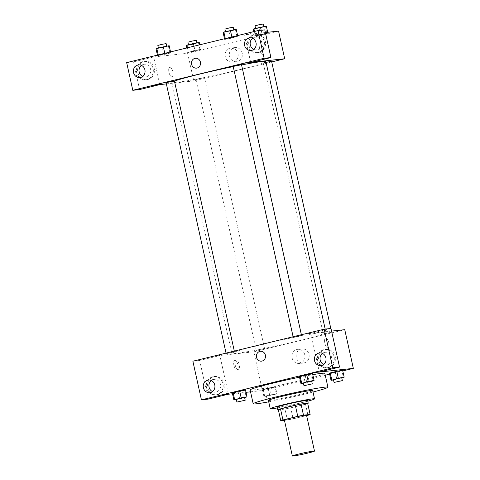 <?xml version="1.0" encoding="UTF-8"?>
<svg xmlns="http://www.w3.org/2000/svg" width="480" height="480" viewBox="0 0 480 480"><rect width="100%" height="100%" fill="white"/><g stroke="black" fill="none" stroke-linecap="round" stroke-linejoin="round"><path stroke-width="0.36" stroke-dasharray="2.4 1.8" d="M306.522 415.146A11.34 0.546 -12.5 0 1 297.828 417.624A11.34 0.546 -12.5 0 1 285.354 420.06A11.34 0.546 -12.5 0 1 284.382 420.054M307.692 403.41A15.228 0.738 -12.5 0 1 305.508 404.184L290.688 407.796L293.142 418.854L306.618 415.566M284.442 420.33L287.412 420.012A15.228 0.738 -12.5 0 0 293.142 418.854M278.316 409.674L284.964 408.954L287.412 420.012M290.688 407.796A15.228 0.738 -12.5 0 1 284.964 408.954M278.382 409.992A15.594 0.75 167.5 0 0 293.166 407.274A15.594 0.75 167.5 0 0 307.704 403.488M307.608 400.404A15.594 0.75 -12.5 0 1 295.656 403.806A15.594 0.75 -12.5 0 1 278.502 407.166A15.594 0.75 -12.5 0 1 277.164 407.154M305.508 404.184L307.962 415.242M277.338 407.928A22.68 1.098 167.5 0 0 307.782 401.178M268.41 400.392A22.68 1.098 167.5 0 0 290.784 396.552A22.68 1.098 167.5 0 0 312.69 390.576M268.728 401.844A38.268 1.848 167.5 0 0 313.014 392.028M299.526 377.208A38.268 1.848 -12.5 0 1 312.798 374.67M324.846 373.38A38.268 1.848 -12.5 0 1 295.5 381.738A38.268 1.848 -12.5 0 1 253.392 389.976A38.268 1.848 -12.5 0 1 250.122 389.946M232.5 393.78L246.006 392.316M250.542 391.824L262.422 390.54L325.254 375.216M329.658 374.142L342.78 370.944M236.334 399.528L239.706 398.904L238.176 391.992L232.344 393.066L238.176 391.992L245.466 389.868L244.734 390.39L246.264 397.302M303.408 383.166L306.78 382.548L305.244 375.636L299.418 376.71L305.244 375.636L312.54 373.512L311.808 374.034L313.338 380.946M333.498 379.914L336.864 379.29L335.334 372.378L329.508 373.452L335.334 372.378L342.63 370.254L341.898 370.776L343.428 377.688M262.434 389.814L274.824 387.138L275.556 386.61L263.166 389.286L262.434 389.814L274.824 387.138L275.556 386.61L263.166 389.286L262.434 389.814L263.964 396.726L276.354 394.05L277.086 393.522L264.696 396.198L263.964 396.726M328.794 342.72A4.962 1.98 -103.7 0 1 327.99 347.754A4.962 1.98 -103.7 0 1 324.888 343.398A4.962 1.98 -103.7 0 1 325.638 338.112A4.962 1.98 -103.7 0 1 328.794 342.72A4.962 1.98 76.3 0 0 325.638 338.112A4.962 1.98 76.3 0 0 324.888 343.404A4.962 1.98 76.3 0 0 327.984 347.754A4.962 1.98 76.3 0 0 328.794 342.72M330.978 328.464L310.776 333.39L303.978 334.128M310.776 333.39L319.338 372M331.566 331.092L304.314 334.044M328.992 367.512A9.216 8.436 -96.2 0 0 335.31 357.066A9.216 8.436 -96.2 0 0 326.004 349.368A9.216 8.436 -96.2 0 0 318.612 359.436A9.216 8.436 -96.2 0 0 327.99 367.686A9.216 8.436 -96.2 0 0 328.992 367.512M327.858 367.632A9.216 8.436 83.8 0 1 326.856 367.806A9.216 8.436 83.8 0 1 317.478 359.556A9.216 8.436 83.8 0 1 324.876 349.488A9.216 8.436 83.8 0 1 334.176 357.192A9.216 8.436 83.8 0 1 327.858 367.632M323.634 364.494A6.378 5.838 -96.2 0 0 326.55 364.992A6.378 5.838 -96.2 0 0 331.548 357.264A6.378 5.838 -96.2 0 0 325.176 352.308A6.378 5.838 -96.2 0 0 322.434 353.418M304.206 362.892A7.11 6.51 -96.2 0 0 309.084 354.834A7.11 6.51 -96.2 0 0 301.902 348.888A7.11 6.51 -96.2 0 0 296.196 356.658A7.11 6.51 -96.2 0 0 303.432 363.024A7.11 6.51 -96.2 0 0 304.206 362.892M213.06 356.25L253.842 351.84L262.422 390.54M253.842 351.84L344.754 329.67M299.988 363.348A7.11 6.51 83.8 0 1 299.22 363.48A7.11 6.51 83.8 0 1 291.978 357.114A7.11 6.51 83.8 0 1 297.69 349.344A7.11 6.51 83.8 0 1 304.866 355.29A7.11 6.51 83.8 0 1 299.988 363.348M233.916 365.316A4.962 1.98 76.3 0 0 237.078 369.924A4.962 1.98 76.3 0 0 237.822 364.632A4.962 1.98 76.3 0 0 234.726 360.282A4.962 1.98 76.3 0 0 233.916 365.316M208.224 399.102L199.662 360.486L219.864 355.56L228.426 394.176L221.628 394.908M219.864 355.56L213.066 356.298M235.194 365.01A4.962 1.98 -103.7 0 1 235.998 359.976A4.962 1.98 -103.7 0 1 239.094 364.326A4.962 1.98 -103.7 0 1 238.35 369.612A4.962 1.98 -103.7 0 1 235.194 365.01M217.872 394.608A9.216 8.436 -96.2 0 0 224.196 384.168A9.216 8.436 -96.2 0 0 214.89 376.464A9.216 8.436 -96.2 0 0 207.498 386.532A9.216 8.436 -96.2 0 0 216.876 394.782A9.216 8.436 -96.2 0 0 217.872 394.608M228.426 394.176L228.09 394.254M216.744 394.734A9.216 8.436 83.8 0 1 215.742 394.908A9.216 8.436 83.8 0 1 206.364 386.652A9.216 8.436 83.8 0 1 213.756 376.59A9.216 8.436 83.8 0 1 223.062 384.288A9.216 8.436 83.8 0 1 216.744 394.734M212.514 391.59A6.378 5.838 -96.2 0 0 215.436 392.088A6.378 5.838 -96.2 0 0 220.434 384.36A6.378 5.838 -96.2 0 0 214.062 379.404A6.378 5.838 -96.2 0 0 211.32 380.52M199.662 360.486L192.864 361.224M261.498 361.158L261.498 361.158A4.962 4.542 -96.2 0 0 265.482 355.734A4.962 4.542 -96.2 0 0 260.436 351.294L260.436 351.294M264.204 348.588L256.26 350.43L264.204 348.588M301.188 335.484L293.244 337.332L301.188 335.484M234.114 351.846L226.176 353.688L234.114 351.846M331.272 332.232L323.334 334.074L331.272 332.232M321.834 332.49A48.192 2.328 -12.5 0 1 325.956 332.532A48.192 2.328 -12.5 0 1 289.002 343.056A48.192 2.328 -12.5 0 1 235.974 353.43A48.192 2.328 -12.5 0 1 231.858 353.388A48.192 2.328 -12.5 0 1 268.812 342.864A48.192 2.328 -12.5 0 1 321.834 332.49M265.896 61.614A48.192 2.328 -12.5 0 1 228.942 72.144A48.192 2.328 -12.5 0 1 175.914 82.518A48.192 2.328 -12.5 0 1 171.798 82.476A48.192 2.328 -12.5 0 1 174.45 81.078M233.226 66.6A48.192 2.328 -12.5 0 1 241.572 64.932M204.144 77.676L196.2 79.518L204.144 77.676M241.488 64.578L233.184 66.414M174.414 80.934L166.116 82.776M271.578 61.32L263.64 63.162L266.058 62.346M166.362 83.892L193.782 80.928L271.71 61.92M251.052 62.394L243.912 63.168M196.536 68.13L196.536 68.13A4.962 4.542 -96.2 0 0 200.52 62.706A4.962 4.542 -96.2 0 0 195.468 58.266L195.468 58.266M253.764 49.35A6.378 5.838 -96.2 0 0 256.686 49.848A6.378 5.838 -96.2 0 0 261.684 42.12A6.378 5.838 -96.2 0 0 255.312 37.164A6.378 5.838 -96.2 0 0 252.57 38.274M257.994 52.488A9.216 8.436 83.8 0 1 256.992 52.662A9.216 8.436 83.8 0 1 247.614 44.412A9.216 8.436 83.8 0 1 255.006 34.344A9.216 8.436 83.8 0 1 264.312 42.048A9.216 8.436 83.8 0 1 257.994 52.488M259.122 52.368A9.216 8.436 -96.2 0 0 265.446 41.928A9.216 8.436 -96.2 0 0 256.14 34.224A9.216 8.436 -96.2 0 0 248.742 44.292A9.216 8.436 -96.2 0 0 258.126 52.542A9.216 8.436 -96.2 0 0 259.122 52.368M142.65 76.446A6.378 5.838 -96.2 0 0 145.572 76.944A6.378 5.838 -96.2 0 0 150.69 69.978A6.378 5.838 -96.2 0 0 144.198 64.26A6.378 5.838 -96.2 0 0 141.45 65.376M146.874 79.59A9.216 8.436 83.8 0 1 145.878 79.764A9.216 8.436 83.8 0 1 136.494 71.514A9.216 8.436 83.8 0 1 143.892 61.446A9.216 8.436 83.8 0 1 153.198 69.144A9.216 8.436 83.8 0 1 146.874 79.59M148.008 79.464A9.216 8.436 -96.2 0 0 154.332 69.024A9.216 8.436 -96.2 0 0 145.026 61.32A9.216 8.436 -96.2 0 0 137.628 71.388A9.216 8.436 -96.2 0 0 147.006 79.638A9.216 8.436 -96.2 0 0 148.008 79.464M139.602 89.574L133.464 61.884L153.666 56.958L159.798 84.606M133.464 61.884L126.666 62.622M264.78 29.862L244.578 34.788L250.716 62.478M224.646 39.45L230.484 38.376L237.78 36.252L225.378 38.928L224.64 39.456L230.478 38.376L237.768 36.252L231.942 37.326L224.646 39.45L224.496 38.766M267.858 32.994L255.468 35.67L254.73 36.198L267.126 33.522L267.87 32.994L262.032 34.074L255.468 35.67L254.736 36.198L267.126 33.522L267.858 32.994L267.702 32.286M199.776 44.796L200.784 49.356L194.958 50.43L187.656 52.554L200.052 49.878L200.796 49.35L194.952 50.43M170.544 51.924L170.7 52.608L158.304 55.284L157.578 55.812L169.968 53.136L170.706 52.608L164.862 53.688M164.79 53.328L164.868 53.688L158.304 55.284L157.566 55.812M265.374 32.538L244.578 34.788M153.666 56.958L187.65 53.28L278.562 31.11M242.202 53.094A7.11 6.51 -96.2 0 0 235.104 47.568A7.11 6.51 -96.2 0 0 229.392 55.338A7.11 6.51 -96.2 0 0 236.634 61.704A7.11 6.51 -96.2 0 0 242.202 53.094M187.65 53.28L193.782 80.928M237.984 53.55A7.11 6.51 83.8 0 1 232.416 62.16A7.11 6.51 83.8 0 1 225.18 55.794A7.11 6.51 83.8 0 1 230.886 48.024A7.11 6.51 83.8 0 1 237.984 53.55M168.954 72.288A4.962 1.98 76.3 0 0 172.116 76.896A4.962 1.98 76.3 0 0 172.86 71.604A4.962 1.98 76.3 0 0 169.764 67.254A4.962 1.98 76.3 0 0 168.954 72.288A4.962 1.98 -103.7 0 1 169.764 67.254A4.962 1.98 -103.7 0 1 172.866 71.604A4.962 1.98 -103.7 0 1 172.116 76.896A4.962 1.98 -103.7 0 1 168.96 72.288M263.832 49.692A4.962 1.98 -103.7 0 1 263.028 54.726A4.962 1.98 -103.7 0 1 259.926 50.37A4.962 1.98 -103.7 0 1 260.676 45.084A4.962 1.98 -103.7 0 1 263.832 49.692A4.962 1.98 76.3 0 0 260.676 45.084A4.962 1.98 76.3 0 0 259.926 50.376A4.962 1.98 76.3 0 0 263.022 54.726A4.962 1.98 76.3 0 0 263.832 49.692M186.132 45.642L191.958 44.568L199.254 42.444M188.904 44.964L196.842 43.122L188.904 44.964M194.016 46.2L194.958 50.43L187.662 52.554L193.494 51.48L200.784 49.356M187.458 47.796L188.394 52.032M186.654 47.994L187.662 52.554M191.958 44.568L193.494 51.48M198.522 42.966L200.052 49.878M196.23 40.356L187.926 42.198M253.206 29.286L265.596 26.61L266.328 26.082M255.978 28.608L263.916 26.766L255.978 28.608M261.18 30.252L262.032 34.074M254.532 31.44L255.468 35.67M253.728 31.638L254.736 36.198M259.032 28.206L260.568 35.118M265.596 26.61L267.126 33.522M263.304 24L255 25.842M156.042 48.9L168.432 46.224L169.164 45.696M158.814 48.222L166.758 46.38L158.814 48.222M158.226 54.924L158.304 55.284M157.422 55.122L157.578 55.812L163.404 54.732L169.968 53.136L170.7 52.608M161.874 47.82L163.404 54.732M168.432 46.224L169.968 53.136M166.14 43.614L157.842 45.456M223.116 32.544L235.506 29.868L236.238 29.34M225.888 31.866L233.832 30.018L225.888 31.866M237.618 35.562L237.768 36.252M231.864 36.966L231.942 37.326M225.3 38.568L225.378 38.928M228.948 31.464L230.478 38.376M235.506 29.868L237.042 36.774M233.214 27.258L224.916 29.1M266.736 396.048L274.674 394.2L266.736 396.048M275.556 386.61L277.086 393.522M269.724 387.69L271.254 394.602M263.166 389.286L264.696 396.198M268.26 388.734L269.796 395.646M274.824 387.138L276.354 394.05M267.348 398.814L275.292 396.966L267.348 398.814M336.864 379.29L341.802 378.084M341.748 377.844L333.45 379.686M335.334 372.378L341.898 370.776M239.706 398.904L244.644 397.698M244.59 397.458L236.286 399.3M238.176 391.992L244.734 390.39M306.78 382.548L311.718 381.342M311.664 381.102L303.36 382.944M305.244 375.636L311.808 374.034M326.004 349.368L324.876 349.488M327.99 367.686L326.856 367.806M320.886 365.604L326.55 364.992M319.512 352.92L325.176 352.308M301.902 348.888L297.69 349.344M303.432 363.024L299.22 363.48M237.078 369.924L238.35 369.612M234.726 360.282L235.998 359.976M214.89 376.464L213.756 376.59M216.876 394.782L215.742 394.908M209.772 392.7L215.436 392.088M208.398 380.016L214.062 379.404M171.798 82.476L231.858 353.388M325.194 329.088L325.956 332.532M264.564 348.588L204.504 77.676M256.26 350.43L196.2 79.518M293.112 336.726L293.244 337.332M301.38 334.716L301.548 335.49M226.038 353.088L226.176 353.688M234.306 351.072L234.474 351.846M263.274 63.162L323.334 334.074M330.804 328.482L331.638 332.232M251.022 50.46L256.686 49.848M249.648 37.776L255.312 37.164M256.14 34.224L255.006 34.344M258.126 52.542L256.992 52.662M139.908 77.556L145.572 76.944M138.534 64.878L144.198 64.26M145.026 61.32L143.892 61.446M147.006 79.638L145.878 79.764M235.104 47.568L230.886 48.024M236.634 61.704L232.416 62.16M266.376 396.042L266.988 398.808M274.674 394.2L275.292 396.966"/><path stroke-width="0.72" d="M293.316 456A11.34 0.546 -12.5 0 1 292.35 455.988A11.34 0.546 -12.5 0 1 303.3 453A11.34 0.546 -12.5 0 1 314.49 451.08A11.34 0.546 -12.5 0 1 305.796 453.558A11.34 0.546 -12.5 0 1 293.316 456M292.35 455.988L284.382 420.054A11.34 0.546 -12.5 0 1 295.332 417.066A11.34 0.546 -12.5 0 1 306.522 415.146L314.49 451.08M306.618 415.566L307.962 415.242A15.228 0.738 -12.5 0 0 310.14 414.468L303.492 415.188A15.228 0.738 -12.5 0 0 297.762 416.346L282.948 419.958A15.228 0.738 -12.5 0 0 280.764 420.732L284.442 420.33M297.762 416.346L295.314 405.288L280.494 408.9L282.948 419.958M280.494 408.9A15.228 0.738 -12.5 0 0 278.316 409.674L280.764 420.732M295.314 405.288A15.228 0.738 -12.5 0 1 301.044 404.13L303.492 415.188M310.14 414.468L307.692 403.41L301.044 404.13M307.704 403.488A15.594 0.75 167.5 0 0 308.226 403.164A15.594 0.75 167.5 0 0 286.77 407.214A15.594 0.75 167.5 0 0 277.782 409.914A15.594 0.75 167.5 0 0 278.382 409.992M277.782 409.914L277.164 407.154A15.594 0.75 -12.5 0 1 286.158 404.454A15.594 0.75 -12.5 0 1 307.608 400.404L308.226 403.164M307.782 401.178A22.68 1.098 167.5 0 0 314.532 398.868A22.68 1.098 167.5 0 0 283.326 404.76A22.68 1.098 167.5 0 0 270.246 408.684A22.68 1.098 167.5 0 0 277.338 407.928M314.532 398.868L312.69 390.576A22.68 1.098 167.5 0 0 281.49 396.462A22.68 1.098 167.5 0 0 268.41 400.392L270.246 408.684M313.014 392.028A38.268 1.848 167.5 0 0 327.912 387.198A38.268 1.848 167.5 0 0 275.256 397.14A38.268 1.848 167.5 0 0 253.188 403.764A38.268 1.848 167.5 0 0 268.728 401.844M253.188 403.764L250.122 389.946A38.268 1.848 -12.5 0 1 272.19 383.316A38.268 1.848 -12.5 0 1 299.526 377.208M312.798 374.67A38.268 1.848 -12.5 0 1 324.846 373.38L327.912 387.198M342.78 370.944L353.334 368.37L312.552 372.78L221.64 394.956L232.5 393.78M246.006 392.316L250.542 391.824M325.254 375.216L329.658 374.142M244.644 397.698L246.996 396.78L245.466 389.868L239.634 390.942L232.344 393.066L233.874 399.978L236.334 399.528M311.718 381.342L314.07 380.424L312.54 373.512L306.708 374.586L299.418 376.71L300.948 383.622L303.408 383.166M341.802 378.084L344.16 377.166L342.63 370.254L336.798 371.328L329.508 373.452L331.038 380.364L333.498 379.914M339.54 367.074L332.742 367.812L324.186 329.196L330.978 328.464L339.54 367.074L319.338 372L312.552 372.78M331.566 331.092L344.754 329.67L353.334 368.37M304.314 334.044L324.186 329.196M322.434 353.418A6.378 5.838 -96.2 0 0 320.184 360.036A6.378 5.838 -96.2 0 0 323.634 364.494M314.52 360.648A6.378 5.838 -96.2 0 0 320.886 365.604A6.378 5.838 -96.2 0 0 326.01 358.632A6.378 5.838 -96.2 0 0 319.512 352.92A6.378 5.838 -96.2 0 0 314.52 360.648M312.54 372.738L332.742 367.812M303.972 334.08L192.864 361.224L201.426 399.84L208.224 399.102L228.09 394.254M201.426 399.84L221.64 394.956M211.32 380.52A6.378 5.838 -96.2 0 0 209.07 387.132A6.378 5.838 -96.2 0 0 212.514 391.59M203.406 387.744A6.378 5.838 -96.2 0 0 209.772 392.7A6.378 5.838 -96.2 0 0 214.89 385.734A6.378 5.838 -96.2 0 0 208.398 380.016A6.378 5.838 -96.2 0 0 203.406 387.744M260.436 351.294A4.962 4.542 -96.2 0 0 259.896 351.384A4.962 4.542 83.8 0 1 260.43 351.294A4.962 4.542 83.8 0 1 265.482 355.734A4.962 4.542 83.8 0 1 261.498 361.158A4.962 4.542 83.8 0 1 256.488 357.012A4.962 4.542 83.8 0 1 259.896 351.384A4.962 4.542 -96.2 0 0 256.488 357.012A4.962 4.542 -96.2 0 0 261.498 361.158M174.45 81.078A48.192 2.328 -12.5 0 1 233.226 66.6M241.572 64.932A48.192 2.328 -12.5 0 1 265.896 61.614L325.194 329.088M293.112 336.726L233.184 66.414L237.294 65.298L241.488 64.578L301.38 334.716M226.038 353.088L166.116 82.776L170.22 81.654L174.414 80.934L234.306 351.072M266.058 62.346L271.578 61.32L330.804 328.482M153 85.338L264.126 58.284L257.988 30.6L126.666 62.622L132.804 90.312L153 85.338L166.362 83.892M271.71 61.92L284.694 58.752L251.052 62.394M195.468 58.266A4.962 4.542 -96.2 0 0 191.586 64.272A4.962 4.542 83.8 0 1 195.468 58.266A4.962 4.542 83.8 0 1 200.52 62.706A4.962 4.542 83.8 0 1 196.536 68.13A4.962 4.542 83.8 0 1 191.586 64.272A4.962 4.542 -96.2 0 0 196.536 68.13M244.656 45.504A6.378 5.838 83.8 0 1 249.648 37.776A6.378 5.838 83.8 0 1 256.14 43.488A6.378 5.838 83.8 0 1 251.022 50.46A6.378 5.838 83.8 0 1 244.656 45.504M133.536 72.6A6.378 5.838 83.8 0 1 138.534 64.878A6.378 5.838 83.8 0 1 145.026 70.59A6.378 5.838 83.8 0 1 139.908 77.556A6.378 5.838 83.8 0 1 133.536 72.6M252.57 38.274A6.378 5.838 -96.2 0 0 250.32 44.892A6.378 5.838 -96.2 0 0 253.764 49.35M141.45 65.376A6.378 5.838 -96.2 0 0 139.2 71.988A6.378 5.838 -96.2 0 0 142.65 76.446M159.798 84.606L139.602 89.574L132.804 90.312M159.804 84.648L153.006 85.386M243.918 63.21L250.716 62.478L270.918 57.552L264.78 29.862L257.988 30.6M270.918 57.552L264.126 58.284M284.694 58.752L278.562 31.11L265.374 32.538M199.776 44.796L199.254 42.444L193.422 43.518L186.864 45.12L186.132 45.642L186.654 47.994M193.422 43.518L194.016 46.2M186.864 45.12L187.458 47.796M188.49 44.724L187.926 42.198L192.036 41.076L196.23 40.356L196.794 42.894M267.702 32.286L266.328 26.082L253.938 28.758L253.206 29.286L253.728 31.638M260.496 27.162L261.18 30.252M253.938 28.758L254.532 31.44M255.564 28.362L255 25.842L259.11 24.72L263.304 24L263.868 26.538M170.544 51.924L169.164 45.696L156.774 48.372L156.042 48.9L157.422 55.122M163.338 46.776L164.79 53.328M156.774 48.372L158.226 54.924M158.4 47.976L157.842 45.456L161.946 44.334L166.14 43.614L166.704 46.152M237.618 35.562L236.238 29.34L223.848 32.016L223.116 32.544L224.496 38.766M230.412 30.42L231.864 36.966M223.848 32.016L225.3 38.568M225.474 31.62L224.916 29.1L229.02 27.978L233.214 27.258L233.778 29.796M344.16 377.166L338.328 378.24L331.038 380.364M334.062 382.452L333.45 379.686L337.554 378.564L341.748 377.844L342.36 380.61L334.062 382.452L342.36 380.61M342.63 370.254L336.798 371.328L338.328 378.24M336.798 371.328L330.24 372.93L331.77 379.842M330.24 372.93L329.508 373.452M246.996 396.78L241.17 397.854L233.874 399.978M236.898 402.066L236.286 399.3L240.39 398.178L244.59 397.458L245.202 400.224L236.898 402.066L245.202 400.224M245.466 389.868L239.634 390.942L241.17 397.854M239.634 390.942L233.076 392.544L234.606 399.456M233.076 392.544L232.344 393.066M314.07 380.424L308.244 381.498L300.948 383.622M303.972 385.704L303.36 382.944L307.464 381.822L311.664 381.102L312.276 383.868L303.972 385.704L312.276 383.868M312.54 373.512L306.708 374.586L308.244 381.498M306.708 374.586L300.15 376.188L301.68 383.1M300.15 376.188L299.418 376.71"/></g></svg>
